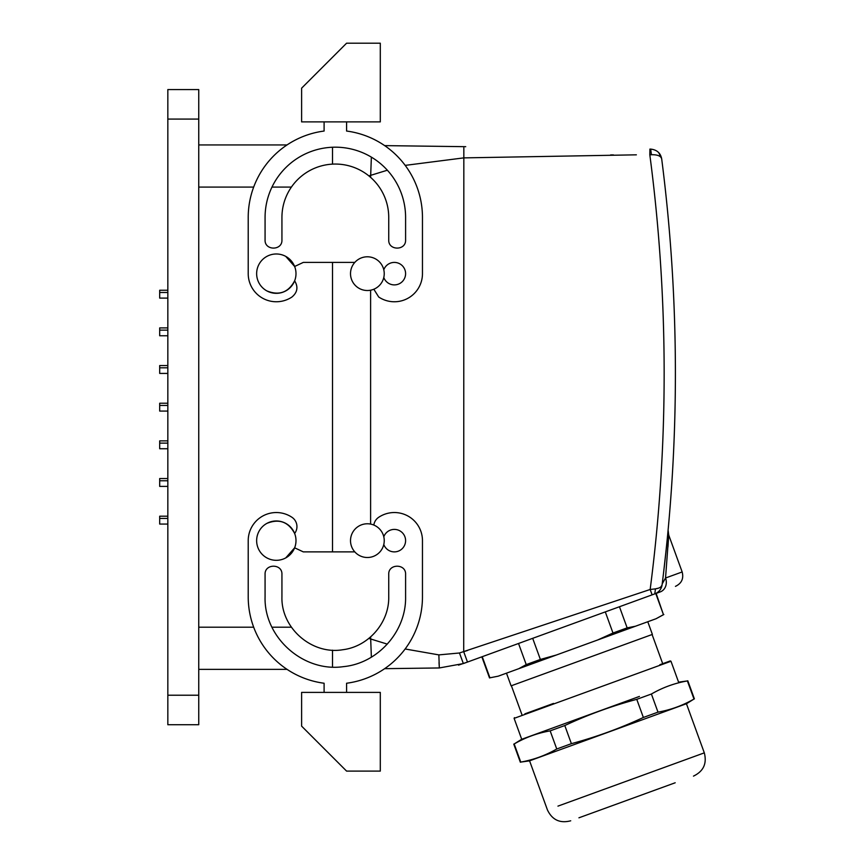<?xml version="1.0" encoding="UTF-8"?>
<svg xmlns="http://www.w3.org/2000/svg" width="864" height="864" viewBox="0 0 864 864"><rect width="100%" height="100%" fill="white"/><g stroke="black" fill="none" stroke-linecap="round" stroke-linejoin="round"><path stroke-width="1.3" d="M375.462 525.841A16.859 16.859 0 0 1 382.169 548.726A16.859 16.859 0 0 1 359.294 555.444A16.859 16.859 0 0 1 352.577 532.559A16.859 16.859 0 0 1 375.462 525.841M387.353 170.219L368.874 175.889M332.521 551.88L332.521 262.408L332.521 551.88M387.31 644.123L368.842 638.431M651.424 154.732L650.689 149.105L649.901 149.094L649.825 154.829L651.424 154.732C657.482 154.58 660.917 155.974 661.694 158.911A1686.247 1686.247 0 0 1 662.105 584.723C661.727 586.872 659.513 588.254 655.441 588.859L650.16 589.486L459.464 652.99L438.858 654.89L405.14 648.983M636.368 154.829L463.709 157.885L405.184 165.38M332.521 164.117L332.521 147.236L332.521 164.117M438.858 654.89L439.322 667.958L384.642 668.671A87.124 87.124 0 0 1 346.583 683.24L346.583 692.399M662.224 583.816L665.539 578.005A11.243 9.709 70 0 1 660.269 591.894L654.793 593.881C658.94 592.196 661.381 589.14 662.105 584.723L662.105 584.734C661.403 589.118 658.962 592.175 654.793 593.881A11.243 11.243 0 0 0 662.105 584.723C661.424 589.097 658.984 592.153 654.793 593.881L655.441 588.859L654.793 593.881L463.352 663.563L439.322 667.958L439.02 662.58M465.718 146.686L384.642 145.616A87.124 87.124 0 0 0 346.583 131.047A87.124 87.124 0 0 1 422.464 217.447L422.464 273.65A28.102 28.102 0 0 1 378.702 297L373.831 289.235M467.521 650.495L463.709 651.683L467.478 662.062L458.514 665.129M660.269 591.894L655.765 593.536L663.455 614.66L656.143 593.395M649.825 154.829A1675.004 1675.004 0 0 1 650.16 589.486L652.115 594.853M375.462 288.446A16.859 16.859 0 0 0 382.169 265.572A16.859 16.859 0 0 0 359.294 258.854A16.859 16.859 0 0 0 352.577 281.74A16.859 16.859 0 0 0 375.462 288.446M613.462 154.915L610.61 154.937M661.694 158.911C660.593 153.058 656.921 149.785 650.689 149.105M662.094 584.766L662.008 585.371M663.541 572.994L666.112 550.087M665.539 578.005L668.714 535.27L665.539 578.005L682.16 571.957L668.725 535.054L668.099 530.172L667.775 533.574M667.224 539.255L665.377 556.934M662.04 585.058L661.003 586.732M658.552 588.146L655.441 588.859M667.937 547.074L668.38 540.508M167.832 290.239L159.689 290.239L159.689 292.486L167.832 292.486M167.832 516.197L159.689 516.197L159.689 518.443L167.832 518.443M167.832 478.537L159.689 478.537L159.689 480.784L167.832 480.784M167.832 440.878L159.689 440.878L159.689 443.124L167.832 443.124M167.832 403.218L159.689 403.218L159.689 405.464L167.832 405.464M167.832 365.558L159.689 365.558L159.689 367.805L167.832 367.805M167.832 327.899L159.689 327.899L159.689 330.145L167.832 330.145M167.832 486.4L159.689 486.4L159.689 480.784M167.832 448.74L159.689 448.74L159.689 443.124M167.832 411.08L159.689 411.08L159.689 405.464M167.832 373.421L159.689 373.421L159.689 367.805M167.832 335.761L159.689 335.761L159.689 330.145M167.832 298.102L159.689 298.102L159.689 292.486M167.832 524.059L159.689 524.059L159.689 518.443M198.752 695.218L198.752 724.723L167.832 724.723L167.832 89.575L198.752 89.575L198.752 695.218L167.832 695.218M198.752 144.936L287.032 144.936M332.521 667.051L332.521 650.171M287.032 669.362L198.752 669.362M380.3 692.399L301.612 692.399L301.612 726.127L346.583 771.098L380.3 771.098L380.3 692.399M380.3 121.889L301.612 121.889L301.612 88.171L346.583 43.2L380.3 43.2L380.3 121.889M324.097 692.399L324.097 683.24A87.124 87.124 0 0 1 248.216 596.851L248.216 540.637A28.102 28.102 0 0 1 291.967 517.298A11.243 11.243 0 0 1 294.635 533.466C288.403 521.824 279.148 518.454 266.89 523.379A19.678 19.678 0 0 0 259.049 550.076A19.678 19.678 0 0 0 285.746 557.906L294.635 547.808L303.296 551.88L354.802 551.88M373.831 525.064A11.243 11.243 0 0 1 378.702 517.298A28.102 28.102 0 0 1 422.464 540.637L422.464 596.851A87.124 87.124 0 0 1 346.583 683.24M405.594 596.851L405.594 574.366C406.112 563.49 388.217 563.49 388.735 574.366L388.735 596.851C389.264 622.674 368.453 646.639 342.803 649.728C311.936 655.074 280.962 628.171 281.934 596.851L281.934 574.366C282.452 563.49 264.557 563.49 265.075 574.366L265.075 596.851C263.844 637.416 303.318 672.548 343.462 666.641C377.914 663.379 406.339 631.444 405.594 596.851M383.789 536.792A11.243 11.243 0 0 1 405.594 540.637A11.243 11.243 0 0 1 383.789 544.493M266.89 290.92A19.678 19.678 0 0 1 259.049 264.222A19.678 19.678 0 0 1 285.746 256.392A19.678 19.678 0 0 1 293.587 283.09A19.678 19.678 0 0 1 266.89 290.92C279.148 295.844 288.403 292.475 294.635 280.822C298.372 286.978 297.486 292.367 291.967 297A28.102 28.102 0 0 1 248.216 273.65L248.216 217.447A87.124 87.124 0 0 1 324.097 131.047L324.097 121.889M354.802 262.408L303.296 262.408L294.635 266.49L285.746 256.392M346.583 121.889L346.583 131.047M388.735 239.933C388.217 250.798 406.112 250.808 405.594 239.933L405.594 217.447A70.265 70.265 0 0 0 335.34 147.182A70.265 70.265 0 0 0 265.075 217.447L265.075 239.933C264.557 250.798 282.452 250.808 281.934 239.933L281.934 217.447A53.395 53.395 0 0 1 335.34 164.052A53.395 53.395 0 0 1 388.735 217.447L388.735 239.933M383.789 277.506A11.243 11.243 0 0 0 405.594 273.65A11.243 11.243 0 0 0 383.789 269.806M285.746 557.906A19.678 19.678 0 0 0 293.587 531.209A19.678 19.678 0 0 0 266.89 523.379M553.5 703.426L524.88 713.848M670.054 661.003L659.815 664.729M560.941 725.004L639.371 696.46M639.436 696.427L521.586 739.325L514.177 743.969C525.388 737.467 537.386 733.104 550.163 730.868L556.751 748.991C545.519 755.449 533.531 759.823 520.765 762.091L514.177 743.969M556.751 748.991L571.385 743.666L564.797 725.544L550.163 730.868M564.797 725.544C588.006 714.679 612.004 705.953 636.768 699.343L643.367 717.466C620.136 728.298 596.138 737.024 571.385 743.666M643.367 717.466L657.99 712.141L651.402 694.019L636.768 699.343M651.402 694.019C662.623 687.528 674.611 683.154 687.388 680.929L693.986 699.041C682.754 705.51 670.756 709.873 657.99 712.141M678.726 682.139L687.388 680.929M693.986 699.041L686.567 703.685L568.717 746.582L529.438 760.871L520.765 762.091M656.975 789.404L607.198 807.516M570.715 820.8C559.98 823.565 552.226 819.947 547.441 809.946L529.567 760.828L647.222 718.006M578.934 817.808L675.194 782.773M511.391 685.735L522.007 714.895M652.093 634.522L662.699 663.682M506.477 673.164L511.099 685.843L652.385 634.414L647.773 621.745M518.53 643.475L526.219 664.6L518.821 668.671L556.502 654.966L540.378 659.448L532.688 638.323M605.297 611.896L612.986 633.02L597.748 639.943L635.429 626.238L627.145 627.869L619.456 606.744M663.455 614.66L656.057 618.732L498.204 676.177L489.92 677.819L482.231 656.694M489.92 677.819L498.204 676.177M656.057 618.732L663.833 614.52M557.172 629.413L580.813 620.806M526.219 664.6L540.378 659.448M494.467 652.234L506.293 647.935M631.692 602.294L643.518 597.985M612.986 633.02L627.145 627.869M489.532 677.959L481.842 656.834M370.613 177.358L371.369 157.129M371.369 657.169L370.613 636.93M370.613 524.092L370.613 290.196M463.838 147.766L463.709 651.694M459.464 652.99L463.352 663.563M198.752 119.081L167.832 119.081M198.752 627.199L253.67 627.199M271.976 627.199L291.406 627.199M198.752 187.088L253.67 187.088M271.966 187.088L291.406 187.088M521.716 739.282L514.112 718.362L670.982 661.262L670.259 660.928M557.95 806.123L704.311 752.857L686.437 703.728M682.16 571.957C683.867 578.599 681.631 583.405 675.443 586.364M661.554 158.036L658.649 152.55L661.554 158.036M668.099 530.172L668.034 530.863M514.112 718.362L514.447 717.638M678.596 682.182L670.982 661.262M520.355 762.232L513.767 744.12M694.397 698.89L687.798 680.778M704.311 752.857C707.076 763.582 703.458 771.336 693.468 776.12"/></g></svg>
